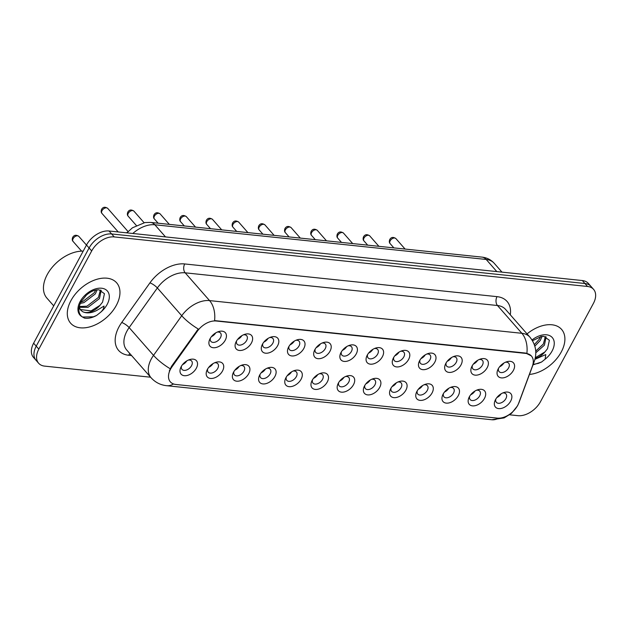 <?xml version="1.0" encoding="UTF-8"?>
<svg xmlns="http://www.w3.org/2000/svg" width="627" height="627" viewBox="0 0 627 627"><rect width="100%" height="100%" fill="white"/><g stroke="black" fill="none" stroke-linecap="round" stroke-linejoin="round"><path stroke-width="0.94" d="M472.053 366.082A10.204 6.474 -41.3 0 1 480.486 359.036A10.204 6.474 -41.3 0 1 487.187 367.665A10.204 6.474 -41.3 0 1 475.462 375.165A10.204 6.474 -41.3 0 1 471.739 366.717A10.204 6.474 -41.3 0 1 472.053 366.082M472.382 365.51A6.38 4.044 138.7 0 0 472.876 368.856A6.38 4.044 138.7 0 0 477.602 369.381A6.38 4.044 138.7 0 0 482.398 365.149A6.38 4.044 138.7 0 0 482.461 360.447A6.38 4.044 138.7 0 0 479.2 359.522M445.86 363.339A10.204 6.474 -41.3 0 1 454.285 356.293A10.204 6.474 -41.3 0 1 460.986 364.922A10.204 6.474 -41.3 0 1 449.261 372.422A10.204 6.474 -41.3 0 1 445.538 363.973A10.204 6.474 -41.3 0 1 445.86 363.339M446.189 362.767A6.38 4.044 138.7 0 0 446.683 366.113A6.38 4.044 138.7 0 0 451.409 366.638A6.38 4.044 138.7 0 0 456.205 362.406A6.38 4.044 138.7 0 0 456.268 357.703A6.38 4.044 138.7 0 0 453.007 356.779M419.667 360.596A10.204 6.474 -41.3 0 1 428.092 353.55A10.204 6.474 -41.3 0 1 434.793 362.179A10.204 6.474 -41.3 0 1 423.068 369.679A10.204 6.474 -41.3 0 1 419.345 361.23A10.204 6.474 -41.3 0 1 419.667 360.596M419.988 360.023A6.38 4.044 138.7 0 0 420.482 363.37A6.38 4.044 138.7 0 0 425.216 363.895A6.38 4.044 138.7 0 0 430.004 359.663A6.38 4.044 138.7 0 0 430.067 354.96A6.38 4.044 138.7 0 0 426.815 354.036M393.466 357.852A10.204 6.474 -41.3 0 1 401.899 350.806A10.204 6.474 -41.3 0 1 408.6 359.436A10.204 6.474 -41.3 0 1 396.875 366.936A10.204 6.474 -41.3 0 1 393.153 358.487A10.204 6.474 -41.3 0 1 393.466 357.852M393.795 357.28A6.38 4.044 138.7 0 0 394.289 360.627A6.38 4.044 138.7 0 0 399.015 361.152A6.38 4.044 138.7 0 0 403.812 356.92A6.38 4.044 138.7 0 0 403.874 352.217A6.38 4.044 138.7 0 0 400.614 351.292M367.273 355.109A10.204 6.474 -41.3 0 1 375.698 348.063A10.204 6.474 -41.3 0 1 382.399 356.692A10.204 6.474 -41.3 0 1 370.675 364.193A10.204 6.474 -41.3 0 1 366.952 355.744A10.204 6.474 -41.3 0 1 367.273 355.109M367.602 354.537A6.38 4.044 138.7 0 0 368.096 357.884A6.38 4.044 138.7 0 0 372.822 358.409A6.38 4.044 138.7 0 0 377.619 354.177A6.38 4.044 138.7 0 0 377.681 349.474A6.38 4.044 138.7 0 0 374.421 348.549M341.08 352.366A10.204 6.474 -41.3 0 1 349.505 345.32A10.204 6.474 -41.3 0 1 356.207 353.949A10.204 6.474 -41.3 0 1 344.482 361.45A10.204 6.474 -41.3 0 1 340.759 353.001A10.204 6.474 -41.3 0 1 341.08 352.366M341.401 351.794A6.38 4.044 138.7 0 0 341.895 355.141A6.38 4.044 138.7 0 0 346.629 355.666A6.38 4.044 138.7 0 0 351.418 351.433A6.38 4.044 138.7 0 0 351.488 346.731A6.38 4.044 138.7 0 0 348.228 345.806M314.879 349.623A10.204 6.474 -41.3 0 1 323.313 342.577A10.204 6.474 -41.3 0 1 330.014 351.206A10.204 6.474 -41.3 0 1 318.289 358.707A10.204 6.474 -41.3 0 1 314.566 350.258A10.204 6.474 -41.3 0 1 314.879 349.623M315.209 349.051A6.38 4.044 138.7 0 0 315.702 352.398A6.38 4.044 138.7 0 0 320.428 352.923A6.38 4.044 138.7 0 0 325.225 348.69A6.38 4.044 138.7 0 0 325.288 343.988A6.38 4.044 138.7 0 0 322.027 343.063M288.686 346.88A10.204 6.474 -41.3 0 1 297.12 339.834A10.204 6.474 -41.3 0 1 303.821 348.463A10.204 6.474 -41.3 0 1 292.088 355.964A10.204 6.474 -41.3 0 1 288.365 347.515A10.204 6.474 -41.3 0 1 288.686 346.88M289.016 346.308A6.38 4.044 138.7 0 0 289.509 349.662A6.38 4.044 138.7 0 0 294.235 350.179A6.38 4.044 138.7 0 0 299.032 345.947A6.38 4.044 138.7 0 0 299.095 341.245A6.38 4.044 138.7 0 0 295.834 340.32M262.494 344.137A10.204 6.474 -41.3 0 1 270.919 337.091A10.204 6.474 -41.3 0 1 277.62 345.72A10.204 6.474 -41.3 0 1 265.895 353.22A10.204 6.474 -41.3 0 1 262.172 344.772A10.204 6.474 -41.3 0 1 262.494 344.137M262.823 343.565A6.38 4.044 138.7 0 0 263.316 346.919A6.38 4.044 138.7 0 0 268.042 347.436A6.38 4.044 138.7 0 0 272.831 343.204A6.38 4.044 138.7 0 0 272.902 338.502A6.38 4.044 138.7 0 0 269.641 337.577M236.293 341.394A10.204 6.474 -41.3 0 1 244.726 334.348A10.204 6.474 -41.3 0 1 251.427 342.977A10.204 6.474 -41.3 0 1 239.702 350.485A10.204 6.474 -41.3 0 1 235.979 342.028A10.204 6.474 -41.3 0 1 236.293 341.394M236.622 340.822A6.38 4.044 138.7 0 0 237.116 344.176A6.38 4.044 138.7 0 0 241.85 344.693A6.38 4.044 138.7 0 0 246.638 340.461A6.38 4.044 138.7 0 0 246.701 335.758A6.38 4.044 138.7 0 0 243.448 334.834M210.1 338.651A10.204 6.474 -41.3 0 1 218.533 331.612A10.204 6.474 -41.3 0 1 225.234 340.242A10.204 6.474 -41.3 0 1 213.509 347.742A10.204 6.474 -41.3 0 1 209.786 339.285A10.204 6.474 -41.3 0 1 210.1 338.651M210.429 338.078A6.38 4.044 138.7 0 0 210.923 341.433A6.38 4.044 138.7 0 0 215.649 341.958A6.38 4.044 138.7 0 0 220.445 337.718A6.38 4.044 138.7 0 0 220.508 333.015A6.38 4.044 138.7 0 0 217.248 332.091M498.246 368.825A10.204 6.474 -41.3 0 1 506.679 361.779A10.204 6.474 -41.3 0 1 513.38 370.408A10.204 6.474 -41.3 0 1 501.655 377.909A10.204 6.474 -41.3 0 1 497.932 369.46A10.204 6.474 -41.3 0 1 498.246 368.825M498.575 368.253A6.38 4.044 138.7 0 0 499.068 371.599A6.38 4.044 138.7 0 0 503.802 372.125A6.38 4.044 138.7 0 0 508.591 367.884A6.38 4.044 138.7 0 0 508.654 363.19A6.38 4.044 138.7 0 0 505.401 362.265M469.349 396.805A10.204 6.474 -41.3 0 1 477.774 389.759A10.204 6.474 -41.3 0 1 484.475 398.388A10.204 6.474 -41.3 0 1 472.75 405.888A10.204 6.474 -41.3 0 1 469.027 397.44A10.204 6.474 -41.3 0 1 469.349 396.805M469.678 396.233A6.38 4.044 138.7 0 0 470.172 399.579A6.38 4.044 138.7 0 0 474.898 400.104A6.38 4.044 138.7 0 0 479.686 395.872A6.38 4.044 138.7 0 0 479.757 391.17A6.38 4.044 138.7 0 0 476.496 390.245M443.148 394.062A10.204 6.474 -41.3 0 1 451.581 387.016A10.204 6.474 -41.3 0 1 458.282 395.645A10.204 6.474 -41.3 0 1 446.557 403.145A10.204 6.474 -41.3 0 1 442.834 394.697A10.204 6.474 -41.3 0 1 443.148 394.062M443.477 393.49A6.38 4.044 138.7 0 0 443.971 396.836A6.38 4.044 138.7 0 0 448.705 397.361A6.38 4.044 138.7 0 0 453.493 393.129A6.38 4.044 138.7 0 0 453.556 388.426A6.38 4.044 138.7 0 0 450.304 387.502M416.955 391.319A10.204 6.474 -41.3 0 1 425.388 384.273A10.204 6.474 -41.3 0 1 432.089 392.902A10.204 6.474 -41.3 0 1 420.364 400.402A10.204 6.474 -41.3 0 1 416.642 391.953A10.204 6.474 -41.3 0 1 416.955 391.319M417.284 390.746A6.38 4.044 138.7 0 0 417.778 394.093A6.38 4.044 138.7 0 0 422.504 394.618A6.38 4.044 138.7 0 0 427.3 390.386A6.38 4.044 138.7 0 0 427.363 385.683A6.38 4.044 138.7 0 0 424.103 384.759M390.762 388.575A10.204 6.474 -41.3 0 1 399.187 381.529A10.204 6.474 -41.3 0 1 405.888 390.159A10.204 6.474 -41.3 0 1 394.164 397.659A10.204 6.474 -41.3 0 1 390.441 389.21A10.204 6.474 -41.3 0 1 390.762 388.575M391.091 388.003A6.38 4.044 138.7 0 0 391.585 391.358A6.38 4.044 138.7 0 0 396.311 391.875A6.38 4.044 138.7 0 0 401.1 387.643A6.38 4.044 138.7 0 0 401.17 382.94A6.38 4.044 138.7 0 0 397.91 382.015M364.561 385.832A10.204 6.474 -41.3 0 1 372.994 378.786A10.204 6.474 -41.3 0 1 379.696 387.415A10.204 6.474 -41.3 0 1 367.971 394.916A10.204 6.474 -41.3 0 1 364.248 386.467A10.204 6.474 -41.3 0 1 364.561 385.832M364.89 385.26A6.38 4.044 138.7 0 0 365.384 388.615A6.38 4.044 138.7 0 0 370.118 389.132A6.38 4.044 138.7 0 0 374.907 384.9A6.38 4.044 138.7 0 0 374.97 380.197A6.38 4.044 138.7 0 0 371.717 379.272M338.368 383.089A10.204 6.474 -41.3 0 1 346.802 376.043A10.204 6.474 -41.3 0 1 353.503 384.672A10.204 6.474 -41.3 0 1 341.778 392.181A10.204 6.474 -41.3 0 1 338.055 383.724A10.204 6.474 -41.3 0 1 338.368 383.089M338.698 382.517A6.38 4.044 138.7 0 0 339.191 385.871A6.38 4.044 138.7 0 0 343.917 386.389A6.38 4.044 138.7 0 0 348.714 382.156A6.38 4.044 138.7 0 0 348.777 377.454A6.38 4.044 138.7 0 0 345.516 376.529M312.175 380.346A10.204 6.474 -41.3 0 1 320.601 373.308A10.204 6.474 -41.3 0 1 327.302 381.937A10.204 6.474 -41.3 0 1 315.577 389.438A10.204 6.474 -41.3 0 1 311.854 380.981A10.204 6.474 -41.3 0 1 312.175 380.346M312.505 379.774A6.38 4.044 138.7 0 0 312.998 383.128A6.38 4.044 138.7 0 0 317.724 383.653A6.38 4.044 138.7 0 0 322.521 379.413A6.38 4.044 138.7 0 0 322.584 374.711A6.38 4.044 138.7 0 0 319.323 373.786M285.983 377.603A10.204 6.474 -41.3 0 1 294.408 370.565A10.204 6.474 -41.3 0 1 301.109 379.194A10.204 6.474 -41.3 0 1 289.384 386.694A10.204 6.474 -41.3 0 1 285.661 378.238A10.204 6.474 -41.3 0 1 285.983 377.603M286.304 377.031A6.38 4.044 138.7 0 0 286.798 380.385A6.38 4.044 138.7 0 0 291.531 380.91A6.38 4.044 138.7 0 0 296.32 376.67A6.38 4.044 138.7 0 0 296.383 371.968A6.38 4.044 138.7 0 0 293.13 371.043M259.782 374.868A10.204 6.474 -41.3 0 1 268.215 367.822A10.204 6.474 -41.3 0 1 274.916 376.451A10.204 6.474 -41.3 0 1 263.191 383.951A10.204 6.474 -41.3 0 1 259.468 375.495A10.204 6.474 -41.3 0 1 259.782 374.868M260.111 374.288A6.38 4.044 138.7 0 0 260.605 377.642A6.38 4.044 138.7 0 0 265.331 378.167A6.38 4.044 138.7 0 0 270.127 373.927A6.38 4.044 138.7 0 0 270.19 369.225A6.38 4.044 138.7 0 0 266.93 368.3M233.589 372.125A10.204 6.474 -41.3 0 1 242.014 365.079A10.204 6.474 -41.3 0 1 248.715 373.708A10.204 6.474 -41.3 0 1 236.99 381.208A10.204 6.474 -41.3 0 1 233.268 372.751A10.204 6.474 -41.3 0 1 233.589 372.125M233.918 371.545A6.38 4.044 138.7 0 0 234.412 374.899A6.38 4.044 138.7 0 0 239.138 375.424A6.38 4.044 138.7 0 0 243.934 371.184A6.38 4.044 138.7 0 0 243.997 366.481A6.38 4.044 138.7 0 0 240.737 365.557M207.396 369.381A10.204 6.474 -41.3 0 1 215.821 362.335A10.204 6.474 -41.3 0 1 222.522 370.965A10.204 6.474 -41.3 0 1 210.797 378.465A10.204 6.474 -41.3 0 1 207.075 370.008A10.204 6.474 -41.3 0 1 207.396 369.381M207.717 368.801A6.38 4.044 138.7 0 0 208.211 372.156A6.38 4.044 138.7 0 0 212.945 372.681A6.38 4.044 138.7 0 0 217.734 368.441A6.38 4.044 138.7 0 0 217.804 363.738A6.38 4.044 138.7 0 0 214.544 362.821M181.195 366.638A10.204 6.474 -41.3 0 1 189.628 359.592A10.204 6.474 -41.3 0 1 196.329 368.221A10.204 6.474 -41.3 0 1 184.604 375.722A10.204 6.474 -41.3 0 1 180.882 367.265A10.204 6.474 -41.3 0 1 181.195 366.638M181.524 366.058A6.38 4.044 138.7 0 0 182.018 369.413A6.38 4.044 138.7 0 0 186.744 369.938A6.38 4.044 138.7 0 0 191.541 365.698A6.38 4.044 138.7 0 0 191.603 360.995A6.38 4.044 138.7 0 0 188.343 360.078M495.542 399.548A10.204 6.474 -41.3 0 1 503.975 392.502A10.204 6.474 -41.3 0 1 510.676 401.131A10.204 6.474 -41.3 0 1 498.943 408.632A10.204 6.474 -41.3 0 1 495.22 400.183A10.204 6.474 -41.3 0 1 495.542 399.548M495.871 398.976A6.38 4.044 138.7 0 0 496.365 402.322A6.38 4.044 138.7 0 0 501.091 402.847A6.38 4.044 138.7 0 0 505.887 398.615A6.38 4.044 138.7 0 0 505.95 393.913A6.38 4.044 138.7 0 0 502.689 392.988M518.717 403.075A17.219 10.925 -41.3 0 1 517.604 405.512A17.219 10.925 -41.3 0 1 497.321 418.131L175.795 384.469A17.219 10.925 -41.3 0 1 170.364 381.874A17.219 10.925 -41.3 0 1 172.033 366.771L197.348 331.213A17.219 10.925 -41.3 0 1 216.135 321L525.99 353.44A17.219 10.925 -41.3 0 1 531.422 356.034A17.219 10.925 -41.3 0 1 532.354 366.286L518.717 403.075M126.427 232.821A19.131 12.14 -41.3 0 1 127.406 232.272M501.122 393.803A6.38 4.044 -41.3 0 1 496.882 397.518M186.775 360.893A6.38 4.044 -41.3 0 1 182.535 364.608M212.968 363.636A6.38 4.044 -41.3 0 1 208.736 367.351M239.161 366.38A6.38 4.044 -41.3 0 1 234.929 370.095M265.362 369.123A6.38 4.044 -41.3 0 1 261.122 372.838M291.555 371.858A6.38 4.044 -41.3 0 1 287.323 375.581M317.748 374.601A6.38 4.044 -41.3 0 1 313.516 378.324M343.949 377.344A6.38 4.044 -41.3 0 1 339.709 381.067M370.142 380.087A6.38 4.044 -41.3 0 1 365.909 383.81M396.335 382.831A6.38 4.044 -41.3 0 1 392.102 386.553M422.535 385.574A6.38 4.044 -41.3 0 1 418.295 389.296M448.728 388.317A6.38 4.044 -41.3 0 1 444.496 392.032M474.921 391.06A6.38 4.044 -41.3 0 1 470.689 394.775M503.826 363.08A6.38 4.044 -41.3 0 1 499.594 366.795M215.68 332.906A6.38 4.044 -41.3 0 1 211.44 336.628M241.873 335.649A6.38 4.044 -41.3 0 1 237.641 339.372M268.066 338.392A6.38 4.044 -41.3 0 1 263.834 342.115M294.267 341.135A6.38 4.044 -41.3 0 1 290.027 344.858M320.46 343.878A6.38 4.044 -41.3 0 1 316.22 347.601M346.653 346.621A6.38 4.044 -41.3 0 1 342.42 350.336M372.846 349.364A6.38 4.044 -41.3 0 1 368.613 353.079M399.046 352.108A6.38 4.044 -41.3 0 1 394.806 355.822M425.239 354.851A6.38 4.044 -41.3 0 1 421.007 358.566M451.432 357.594A6.38 4.044 -41.3 0 1 447.2 361.309M477.633 360.337A6.38 4.044 -41.3 0 1 473.393 364.052M561.267 351.966A30.613 19.429 138.7 0 0 561.58 329.394A30.613 19.429 138.7 0 0 527.048 333.893A30.613 19.429 138.7 0 1 561.58 329.394A30.613 19.429 138.7 0 1 561.267 351.966A30.613 19.429 138.7 0 1 529.454 374.421A30.613 19.429 138.7 0 0 561.267 351.966M116.324 305.38A30.613 19.429 138.7 0 0 116.638 282.808A30.613 19.429 138.7 0 0 93.94 280.3A30.613 19.429 138.7 0 0 70.929 300.631A30.613 19.429 138.7 0 0 70.624 323.195A30.613 19.429 138.7 0 0 93.321 325.711A30.613 19.429 138.7 0 0 116.324 305.38A30.613 19.429 138.7 0 0 116.638 282.808A30.613 19.429 138.7 0 0 93.94 280.3A30.613 19.429 138.7 0 0 70.929 300.631A30.613 19.429 138.7 0 0 70.624 323.195A30.613 19.429 138.7 0 0 93.321 325.711A30.613 19.429 138.7 0 0 116.324 305.38M509.665 414.808L517.973 415.677A19.131 12.14 138.7 0 0 540.505 401.656L593.377 303.468A19.131 12.14 138.7 0 0 593.573 289.36L588.369 283.435A19.131 12.14 138.7 0 0 582.342 280.551L109.027 230.995A19.131 12.14 138.7 0 0 86.495 245.016L33.623 343.204L36.225 346.167A19.131 12.14 138.7 0 0 36.029 360.274A19.131 12.14 138.7 0 1 36.225 346.167L89.097 247.978L36.225 346.167L38.827 349.129A19.131 12.14 138.7 0 0 38.631 363.237A19.131 12.14 138.7 0 0 44.658 366.121L150.598 377.211M109.027 230.995L111.63 233.957A19.131 12.14 138.7 0 0 89.097 247.978A19.131 12.14 138.7 0 1 111.63 233.957L584.936 283.514L111.63 233.957L114.224 236.92A19.131 12.14 138.7 0 0 91.691 250.941L38.827 349.129M590.971 286.398A19.131 12.14 138.7 0 0 584.936 283.514A19.131 12.14 138.7 0 1 590.971 286.398M169.306 370.965L171.563 366.239L198.265 329.01A22.321 6.011 -144.6 0 1 181.736 315.734A25.511 16.192 -41.3 0 1 209.559 300.599A22.321 14.876 -84 0 1 214.575 320.593L525.669 353.072L531.241 355.83M593.573 289.36A19.131 12.14 138.7 0 0 587.538 286.476L114.224 236.92M33.623 343.204A19.131 12.14 138.7 0 0 33.427 357.312L38.631 363.237M535.144 358.519A14.413 9.154 138.7 0 0 544.926 351.951L547.512 348.706L549.393 340.289L543.828 336.362L541.313 336.519L532.495 340.72M533.005 364.843L541.556 362.03L545.114 359.208L545.772 354.568L534.941 359.326M542.081 336.409L540.278 340.477L534.847 346.159M540.592 336.66L539.251 339.301L534.337 344.599M546.133 336.848L544.408 345.179L535.803 352.782M545.357 336.597L543.374 344.004L535.732 351.096M544.926 351.951L535.325 357.696M541.556 362.03L538.319 363.378L533.162 364.428M83.195 251.137A31.883 20.236 138.7 0 0 47.229 274.602A31.883 20.236 138.7 0 0 46.907 298.115L53.726 305.874M86.393 295.113L81.251 301.446C77.897 308.061 78.093 313.116 81.847 316.604L84.418 318.093C88.141 318.743 92.208 317.858 96.613 315.444L100.171 312.622C102.593 310.671 103.878 308.484 104.043 306.062L96.824 310.404C91.401 313.202 86.667 313.625 82.615 311.666A14.413 9.154 138.7 0 0 99.983 305.365L102.569 302.12L104.45 293.702L98.886 289.776L96.37 289.933C93.078 290.497 89.755 292.229 86.385 295.113M97.138 289.823L95.335 293.891L83.861 302.669L80.287 303.39M95.649 290.074L94.309 292.715L82.827 301.493L80.961 301.979M101.19 290.262L99.466 298.593L87.984 307.371L79.159 307.301M100.414 290.011L98.431 297.417L86.957 306.195L79.237 306.532M82.615 311.666L80.695 310.122L79.112 307.136M99.983 305.365L91.08 310.898L80.209 309.503M79.66 308.939L78.971 308.014M96.613 315.444L93.376 316.792L82.38 317.027M172.033 366.771L171.563 366.239M197.348 331.213L196.878 330.672M131.599 355.564L128.676 355.258A6.38 4.248 96 0 1 129.907 353.644M128.676 355.258A31.883 20.236 -41.3 0 1 118.95 326.949A31.883 20.236 -41.3 0 1 121.724 322.497L149.931 282.871A31.883 20.236 -41.3 0 1 184.714 263.951L497.023 296.649A31.883 20.236 -41.3 0 1 510.292 314.793M126.928 331.142A25.511 16.192 138.7 0 0 126.67 349.952L151.052 377.728A25.511 16.192 -41.3 0 1 151.311 358.918A25.511 16.192 -41.3 0 1 153.529 355.36L181.736 315.734L157.353 287.958L129.146 327.584A25.511 16.192 138.7 0 0 126.928 331.142M173.499 383.959A22.321 14.876 96 0 1 166.508 385.683L491.819 419.745L504.132 417.911L511.546 413.303L517.557 405.794L519.031 402.518A22.321 11.176 -159.7 0 1 518.529 403.545M519.031 402.518L534.235 361.528C537.292 352.766 535.85 344.638 529.909 337.146A25.511 16.192 -41.3 0 0 521.868 333.298L497.485 305.521L185.177 272.823L209.559 300.599L521.868 333.298A22.321 14.876 96 0 1 526.884 353.299M534.235 361.528A22.321 11.176 -159.7 0 1 533.138 363.354M170.16 368.707A22.321 6.011 -144.6 0 1 153.529 355.36L129.146 327.584A6.38 1.716 35.4 0 0 121.724 322.497M491.819 419.745A22.321 14.876 -84 0 0 498.512 418.193M587.538 286.476L582.342 280.551M91.691 250.941L86.495 245.016M184.714 263.951A6.38 4.248 96 0 0 185.177 272.823A25.511 16.192 138.7 0 0 157.353 287.958A6.38 1.716 35.4 0 0 149.931 282.871M529.909 337.146L505.527 309.37A25.511 16.192 138.7 0 0 497.485 305.521A6.38 4.248 96 0 1 497.023 296.649M126.881 232.868L132.43 227.805L144.923 222.561L150.613 222.42L481.951 257.109C486.873 257.65 490.965 259.711 494.233 263.301A25.511 16.192 138.7 0 0 486.191 259.46L496.843 271.601M481.951 257.109A12.752 8.504 96 0 1 486.191 259.46L154.845 224.772L165.504 236.912M150.613 222.42A12.752 8.504 96 0 1 154.845 224.772A25.511 16.192 138.7 0 0 132.799 233.487M390.174 240.807A3.825 2.43 138.7 0 0 390.135 243.629C389.21 242.751 389.077 241.395 389.735 239.538C391.162 237.116 393.215 236.794 395.888 238.581A3.825 2.43 138.7 0 0 393.051 238.268A3.825 2.43 138.7 0 0 390.174 240.807M363.981 238.064A3.825 2.43 138.7 0 0 363.942 240.886C363.017 240.008 362.884 238.652 363.535 236.802C364.969 234.373 367.014 234.051 369.695 235.838A3.825 2.43 138.7 0 0 366.858 235.525A3.825 2.43 138.7 0 0 363.981 238.064M337.788 235.321A3.825 2.43 138.7 0 0 337.749 238.142C336.817 237.265 336.683 235.909 337.342 234.059C338.768 231.629 340.822 231.308 343.494 233.095A3.825 2.43 138.7 0 0 340.657 232.782A3.825 2.43 138.7 0 0 337.788 235.321M311.588 232.578A3.825 2.43 138.7 0 0 311.548 235.399C310.624 234.522 310.49 233.166 311.149 231.316C312.575 228.886 314.629 228.565 317.301 230.352A3.825 2.43 138.7 0 0 314.464 230.038A3.825 2.43 138.7 0 0 311.588 232.578M545.114 359.208A18.246 11.576 138.7 0 0 552.097 351.01A18.246 11.576 138.7 0 0 550.224 335.915A18.246 11.576 138.7 0 0 532.033 339.967M100.171 312.622A18.246 11.576 138.7 0 0 107.154 304.424A18.246 11.576 138.7 0 0 101.59 288.224A18.246 11.576 138.7 0 0 80.107 301.587A18.246 11.576 138.7 0 0 81.847 316.604M285.395 229.835A3.825 2.43 138.7 0 0 285.356 232.656C284.431 231.786 284.297 230.422 284.948 228.573C286.382 226.143 288.428 225.822 291.108 227.609A3.825 2.43 138.7 0 0 288.271 227.295A3.825 2.43 138.7 0 0 285.395 229.835M259.202 227.092A3.825 2.43 138.7 0 0 259.163 229.913C258.238 229.043 258.097 227.679 258.755 225.83C260.181 223.4 262.235 223.079 264.915 224.866A3.825 2.43 138.7 0 0 262.078 224.552A3.825 2.43 138.7 0 0 259.202 227.092M233.001 224.348A3.825 2.43 138.7 0 0 232.962 227.17C232.037 226.3 231.904 224.936 232.562 223.087C233.989 220.657 236.042 220.336 238.715 222.123A3.825 2.43 138.7 0 0 235.877 221.809A3.825 2.43 138.7 0 0 233.001 224.348M73.085 241.442C72.16 240.564 72.027 239.208 72.677 237.351C74.111 234.968 76.165 234.647 78.837 236.395A3.825 2.43 138.7 0 0 76 236.073A3.825 2.43 138.7 0 0 73.124 238.621A3.825 2.43 138.7 0 0 73.085 241.442L81.596 251.137M206.808 221.605A3.825 2.43 138.7 0 0 206.769 224.427C205.844 223.557 205.711 222.193 206.361 220.343C207.796 217.914 209.849 217.593 212.522 219.379A3.825 2.43 138.7 0 0 209.684 219.066A3.825 2.43 138.7 0 0 206.808 221.605M180.615 218.862A3.825 2.43 138.7 0 0 180.576 221.684C179.651 220.814 179.51 219.45 180.168 217.6C181.595 215.171 183.648 214.849 186.329 216.636A3.825 2.43 138.7 0 0 183.492 216.323A3.825 2.43 138.7 0 0 180.615 218.862M154.414 216.119A3.825 2.43 138.7 0 0 154.375 218.941C153.45 218.071 153.317 216.707 153.976 214.857C155.402 212.428 157.455 212.106 160.128 213.893A3.825 2.43 138.7 0 0 157.291 213.58A3.825 2.43 138.7 0 0 154.414 216.119M128.221 213.376A3.825 2.43 138.7 0 0 128.182 216.197C127.257 215.327 127.124 213.964 127.783 212.114C129.209 209.684 131.262 209.363 133.935 211.15A3.825 2.43 138.7 0 0 131.098 210.837A3.825 2.43 138.7 0 0 128.221 213.376M102.029 210.633A3.825 2.43 138.7 0 0 101.989 213.454C101.065 212.584 100.923 211.221 101.582 209.371C103.008 206.941 105.062 206.62 107.742 208.407A3.825 2.43 138.7 0 0 104.905 208.093A3.825 2.43 138.7 0 0 102.029 210.633M151.052 377.728C155.237 382.345 160.394 384.994 166.508 385.683M494.233 263.301L501.984 272.142M390.135 243.629L393.881 247.892M395.888 238.581L405.089 249.06M363.942 240.886L367.681 245.149M369.695 235.838L378.896 246.317M337.749 238.142L341.488 242.406M343.494 233.095L352.703 243.582M311.548 235.399L315.295 239.663M317.301 230.352L326.502 240.839M285.356 232.656L289.094 236.92M291.108 227.609L300.309 238.095M259.163 229.913L262.901 234.177M264.915 224.866L274.117 235.352M232.962 227.17L236.708 231.434M238.715 222.123L247.916 232.609M78.837 236.395L86.463 245.079M206.769 224.427L210.507 228.69M212.522 219.379L221.723 229.866M180.576 221.684L184.314 225.947M186.329 216.636L195.53 227.123M154.375 218.941L158.122 223.204M160.128 213.893L169.337 224.38M128.182 216.197L136.286 225.43M133.935 211.15L144.077 222.703M101.989 213.454L118.229 231.959M107.742 208.407L128.073 231.575"/></g></svg>
